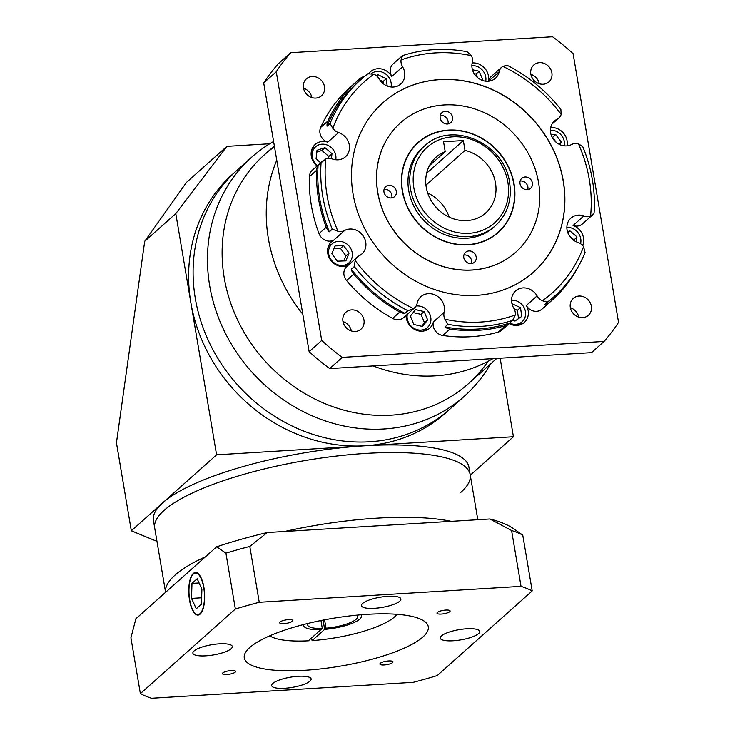 <?xml version="1.0" encoding="UTF-8"?>
<svg xmlns="http://www.w3.org/2000/svg" width="735" height="735" viewBox="0 0 735 735"><rect width="100%" height="100%" fill="white"/><g stroke="black" fill="none" stroke-linecap="round" stroke-linejoin="round"><path stroke-width="1.1" d="M460.873 492.34A159.982 41.472 170.4 0 0 470.189 474.7A159.982 41.472 170.4 0 0 336.373 456.067A159.982 41.472 170.4 0 0 164.034 510.412A159.982 41.472 170.4 0 0 154.708 528.061L153.422 520.435A159.982 41.472 170.4 0 1 162.738 502.795L131.326 530.789L156.959 541.346M477.805 519.709L468.902 467.083A159.982 41.472 170.4 0 0 365.019 445.777A159.982 41.472 170.4 0 0 162.738 502.795L216.595 454.818L175.794 213.6L144.703 241.31L116.452 442.819L131.326 530.789M500.149 358.193L513.434 436.737L470.271 475.196M513.434 436.737L216.595 454.818M144.703 241.31L186.515 182.344L226.904 146.357L269.754 143.748M226.904 146.357L175.794 213.6M165.586 592.291A159.982 41.472 -9.6 0 1 174.985 575.165A159.982 41.472 -9.6 0 1 205.488 556.744A159.982 41.472 -9.6 0 0 174.985 575.165A159.982 41.472 -9.6 0 0 165.586 592.291M470.189 474.7A159.982 41.472 170.4 0 0 336.373 456.067A159.982 41.472 170.4 0 0 164.034 510.412A159.982 41.472 170.4 0 0 154.708 528.061L165.577 592.3M284.73 531.469A159.982 41.472 -9.6 0 1 451.244 521.326A159.982 41.472 -9.6 0 0 284.73 531.469M441.312 614.056A6.67 1.727 170.4 0 0 450.132 610.941A6.67 1.727 170.4 0 0 445.805 610.059A6.67 1.727 170.4 0 0 436.985 613.165A6.67 1.727 170.4 0 0 441.312 614.056M384.194 664.954A6.67 1.727 170.4 0 0 393.004 661.84A6.67 1.727 170.4 0 0 388.677 660.949A6.67 1.727 170.4 0 0 379.866 664.063A6.67 1.727 170.4 0 0 384.194 664.954M226.766 674.537A6.67 1.727 170.4 0 0 235.586 671.422A6.67 1.727 170.4 0 0 231.259 670.54A6.67 1.727 170.4 0 0 222.439 673.646A6.67 1.727 170.4 0 0 226.766 674.537M283.894 623.638A6.67 1.727 170.4 0 0 292.705 620.533A6.67 1.727 170.4 0 0 288.377 619.642A6.67 1.727 170.4 0 0 279.557 622.756A6.67 1.727 170.4 0 0 283.894 623.638M193.369 573.971A20.8 7.672 -93.5 0 0 189.318 597.16A20.8 7.672 -93.5 0 0 197.981 614.534A20.8 7.672 -93.5 0 0 200.067 613.578A20.8 7.672 -93.5 0 0 204.119 590.389A20.8 7.672 -93.5 0 0 195.455 573.015A20.8 7.672 -93.5 0 0 193.369 573.971M200.159 614.083A21.333 7.865 -93.5 0 0 204.312 590.297A21.333 7.865 -93.5 0 0 195.427 572.482A21.333 7.865 -93.5 0 0 193.287 573.465A21.333 7.865 -93.5 0 0 189.125 597.243A21.333 7.865 -93.5 0 0 198.018 615.066A21.333 7.865 -93.5 0 0 200.159 614.083M396.928 614.295A66.655 17.282 170.4 0 1 394.474 616.95A66.655 17.282 170.4 0 1 312.063 640.589L324.64 629.38A29.326 7.607 170.4 0 0 359.847 619.054A29.326 7.607 170.4 0 0 361.556 615.82A29.326 7.607 170.4 0 0 361.06 614.782M309.959 681.152A20.001 5.182 170.4 0 0 311.125 678.947A20.001 5.182 170.4 0 0 294.395 676.623A20.001 5.182 170.4 0 0 272.85 683.412A20.001 5.182 170.4 0 0 271.693 685.617A20.001 5.182 170.4 0 0 288.414 687.942A20.001 5.182 170.4 0 0 309.959 681.152M478.522 633.634A20.001 5.182 170.4 0 0 479.689 631.429A20.001 5.182 170.4 0 0 462.958 629.105A20.001 5.182 170.4 0 0 441.413 635.894A20.001 5.182 170.4 0 0 440.247 638.099A20.001 5.182 170.4 0 0 456.977 640.424A20.001 5.182 170.4 0 0 478.522 633.634M399.721 601.175A20.001 5.182 170.4 0 0 400.878 598.97A20.001 5.182 170.4 0 0 384.157 596.645A20.001 5.182 170.4 0 0 362.612 603.435A20.001 5.182 170.4 0 0 361.445 605.64A20.001 5.182 170.4 0 0 378.176 607.974A20.001 5.182 170.4 0 0 399.721 601.175M231.157 648.693A20.001 5.182 170.4 0 0 232.315 646.488A20.001 5.182 170.4 0 0 215.594 644.163A20.001 5.182 170.4 0 0 194.049 650.953A20.001 5.182 170.4 0 0 192.882 653.158A20.001 5.182 170.4 0 0 209.613 655.491A20.001 5.182 170.4 0 0 231.157 648.693M422.864 637.024A93.317 24.191 170.4 0 0 428.294 626.734A93.317 24.191 170.4 0 0 350.246 615.866A93.317 24.191 170.4 0 0 249.707 647.572A93.317 24.191 170.4 0 0 244.268 657.862A93.317 24.191 170.4 0 0 322.325 668.721A93.317 24.191 170.4 0 0 422.864 637.024M269.8 635.803A66.655 17.282 170.4 0 0 308.351 640.81L322.279 628.397A25.33 6.569 -9.6 0 1 307.662 624.934A25.33 6.569 -9.6 0 1 308.029 623.418M303.84 624.465A29.326 7.607 170.4 0 0 303.72 625.604A29.326 7.607 170.4 0 0 320.929 629.601M176.271 582.782L135.874 618.769L130.922 637.787L140.367 693.647A213.306 55.3 170.4 0 0 151.539 698.25L413.327 682.31A213.306 55.3 170.4 0 0 437.206 675.575L532.204 590.94L522.75 535.08A213.306 55.3 170.4 0 0 511.588 530.486L489.859 518.983L378.543 525.755L267.228 532.535L249.799 546.427A213.306 55.3 170.4 0 0 225.911 553.152L216.66 546.794L176.271 582.782M489.859 518.983A199.975 51.845 -9.6 0 1 512.304 527.895L522.75 535.08M216.66 546.794A199.975 51.845 -9.6 0 1 267.228 532.535M532.204 590.94A213.306 55.3 170.4 0 0 521.032 586.346L511.588 530.486M521.032 586.346L259.244 602.277L249.799 546.427M259.244 602.277A213.306 55.3 170.4 0 0 235.356 609.012L225.911 553.152M235.356 609.012L140.367 693.647M312.063 640.589L311.603 637.907M324.576 619.825L325.991 628.177L324.649 629.371L323.078 620.11L324.64 629.38A29.299 7.598 170.4 0 0 359.819 619.063A29.299 7.598 170.4 0 0 361.528 615.829A29.299 7.598 170.4 0 0 361.032 614.791M191.982 583.388L191.541 598.391L196.273 608.782L201.454 604.161L201.904 589.158L197.164 578.767L191.982 583.388L199.075 582.956M201.647 597.775L191.541 598.391M580.567 243.717A12.66 11.301 48.3 0 0 580.742 238.774A12.66 11.301 48.3 0 0 566.86 227.437M576.405 241.833L576.966 236.89L569.965 230.9L567.475 231.709M573.75 240.336L576.966 236.89M567.843 232.793L569.965 230.9M573.824 239.693L569.478 235.972M426.236 187.177A37.329 33.323 48.3 0 0 450.243 217.588A37.329 33.323 48.3 0 0 485.706 212.939A37.329 33.323 48.3 0 0 495.5 182.96A37.329 33.323 48.3 0 0 465.007 150.399L463.335 140.541L443.545 141.745L445.217 151.603A37.329 33.323 48.3 0 0 436.039 157.198A37.329 33.323 48.3 0 0 426.236 187.177M425.96 185.192L465.007 150.399M449.149 217.091A37.329 33.323 48.3 0 0 427.715 193.029M520.022 183.704A6.67 5.954 48.3 0 0 524.303 189.134A6.67 5.954 48.3 0 0 530.642 188.298A6.67 5.954 48.3 0 0 532.388 182.951A6.67 5.954 48.3 0 0 528.097 177.521A6.67 5.954 48.3 0 0 521.767 178.348A6.67 5.954 48.3 0 0 520.022 183.704M527.785 189.621A6.67 5.954 48.3 0 0 527.905 186.947A6.67 5.954 48.3 0 0 520.132 181.03M463.803 257.673A6.67 5.954 48.3 0 0 468.094 263.102A6.67 5.954 48.3 0 0 474.424 262.266A6.67 5.954 48.3 0 0 476.17 256.919A6.67 5.954 48.3 0 0 471.888 251.489A6.67 5.954 48.3 0 0 465.558 252.316A6.67 5.954 48.3 0 0 463.803 257.673M471.567 263.589A6.67 5.954 48.3 0 0 471.686 260.916A6.67 5.954 48.3 0 0 463.914 254.999M383.964 191.982A6.67 5.954 48.3 0 0 388.255 197.412A6.67 5.954 48.3 0 0 394.585 196.585A6.67 5.954 48.3 0 0 396.34 191.229A6.67 5.954 48.3 0 0 392.049 185.799A6.67 5.954 48.3 0 0 385.719 186.635A6.67 5.954 48.3 0 0 383.964 191.982M391.737 197.908A6.67 5.954 48.3 0 0 391.847 195.234A6.67 5.954 48.3 0 0 384.083 189.318M440.182 118.023A6.67 5.954 48.3 0 0 444.473 123.452A6.67 5.954 48.3 0 0 450.803 122.616A6.67 5.954 48.3 0 0 452.549 117.269A6.67 5.954 48.3 0 0 448.267 111.839A6.67 5.954 48.3 0 0 441.937 112.666A6.67 5.954 48.3 0 0 440.182 118.023M447.955 123.939A6.67 5.954 48.3 0 0 448.065 121.266A6.67 5.954 48.3 0 0 440.302 115.349M585.069 252.518L583.562 246.611A10.667 9.518 48.3 0 0 577.793 242.366A14.663 13.092 -131.7 0 1 567.062 229.917A14.663 13.092 -131.7 0 1 570.911 218.148A14.663 13.092 -131.7 0 1 583.838 215.925A10.667 9.518 48.3 0 0 590.582 215.934L594.064 213.214A145.309 129.7 48.3 0 0 592.382 179.799A145.309 129.7 48.3 0 0 582.846 146.871L578.353 143.628A10.667 9.518 48.3 0 0 571.747 144.446A14.663 13.092 -131.7 0 1 550.625 132.759A14.663 13.092 -131.7 0 1 554.475 120.981A14.663 13.092 -131.7 0 1 556.974 119.272A10.667 9.518 48.3 0 0 558.793 118.032A10.667 9.518 48.3 0 0 561.2 114.421L560.869 109.442A145.309 129.7 48.3 0 0 507.233 65.314L502.74 66.325A10.667 9.518 48.3 0 0 501.904 66.986A10.667 9.518 48.3 0 0 499.175 71.727A14.663 13.092 -131.7 0 1 495.427 78.241A14.663 13.092 -131.7 0 1 481.499 80.069A14.663 13.092 -131.7 0 1 472.063 68.125A14.663 13.092 -131.7 0 1 472.237 62.567A10.667 9.518 48.3 0 0 471.475 55.695L467.166 51.698A145.309 129.7 48.3 0 0 402.532 55.63L401.034 59.985A10.667 9.518 48.3 0 0 402.587 66.811A14.663 13.092 -131.7 0 1 404.617 72.232A14.663 13.092 -131.7 0 1 400.768 84.01A14.663 13.092 -131.7 0 1 379.26 79.031A10.667 9.518 48.3 0 0 373.959 74.171L367.84 73.803A145.309 129.7 48.3 0 0 360.903 79.518A145.309 129.7 48.3 0 0 330.07 123.498L332.799 128.322A10.667 9.518 48.3 0 0 338.559 132.576A14.663 13.092 -131.7 0 1 349.3 145.016A14.663 13.092 -131.7 0 1 345.45 156.794A14.663 13.092 -131.7 0 1 332.514 159.008A10.667 9.518 48.3 0 0 325.78 159.008L321.076 162.802A145.309 129.7 48.3 0 0 332.293 229.155L338.008 231.304A10.667 9.518 48.3 0 0 344.605 230.496A14.663 13.092 -131.7 0 1 365.736 242.183A14.663 13.092 -131.7 0 1 361.886 253.961A14.663 13.092 -131.7 0 1 359.378 255.661A10.667 9.518 48.3 0 0 357.568 256.901A10.667 9.518 48.3 0 0 355.152 260.512L354.27 266.575L351.284 269.231A10.667 9.518 48.3 0 0 353.737 274.137A146.642 130.894 48.3 0 0 399.776 312.017A10.667 9.518 48.3 0 0 404.921 313.358L407.907 310.703L413.612 308.608A10.667 9.518 48.3 0 0 414.448 307.956A10.667 9.518 48.3 0 0 417.177 303.206A14.663 13.092 -131.7 0 1 420.925 296.692A14.663 13.092 -131.7 0 1 434.863 294.864A14.663 13.092 -131.7 0 1 444.289 306.807A14.663 13.092 -131.7 0 1 444.124 312.366A10.667 9.518 48.3 0 0 444.004 316.408A10.667 9.518 48.3 0 0 444.886 319.238L447.973 324.319L444.997 326.974A10.667 9.518 48.3 0 0 449.967 329.069A146.642 130.894 48.3 0 0 505.45 325.688A10.667 9.518 48.3 0 0 508.85 323.832A10.667 9.518 48.3 0 0 509.631 323.042L512.607 320.387L515.327 314.947A10.667 9.518 48.3 0 0 515.235 312.072A10.667 9.518 48.3 0 0 513.765 308.13A14.663 13.092 -131.7 0 1 511.744 302.701A14.663 13.092 -131.7 0 1 515.593 290.922A14.663 13.092 -131.7 0 1 537.092 295.911A10.667 9.518 48.3 0 0 542.393 300.771L547.299 302.214A145.309 129.7 48.3 0 0 554.236 296.508A145.309 129.7 48.3 0 0 585.069 252.518M508.85 323.832L501.665 330.236A10.667 9.518 -131.7 0 1 498.275 332.091L505.45 325.688M449.967 329.069L442.792 335.472A10.667 9.518 -131.7 0 1 433.227 326.009A10.667 9.518 -131.7 0 1 433.356 321.967A14.663 13.092 -131.7 0 1 429.672 328.187A14.663 13.092 -131.7 0 1 415.734 330.006A14.663 13.092 -131.7 0 1 406.308 318.062A14.663 13.092 -131.7 0 1 406.106 315.388M353.737 274.137L346.552 280.531A10.667 9.518 -131.7 0 1 343.998 275.065A10.667 9.518 -131.7 0 1 346.791 266.502L357.568 256.901M422.708 147.652A53.324 47.6 48.3 0 0 408.706 190.475A53.324 47.6 48.3 0 0 442.994 233.923A53.324 47.6 48.3 0 0 493.654 227.28L495.445 225.682A53.324 47.6 -131.7 0 1 444.785 232.324A53.324 47.6 -131.7 0 1 410.498 188.877A53.324 47.6 -131.7 0 1 424.499 146.054L422.708 147.652M513.838 184.081A59.994 53.545 48.3 0 0 475.26 135.212A59.994 53.545 48.3 0 0 418.27 142.673A59.994 53.545 48.3 0 0 402.523 190.852A59.994 53.545 48.3 0 0 441.092 239.729A59.994 53.545 48.3 0 0 498.091 232.26A59.994 53.545 48.3 0 0 513.838 184.081M402.275 190.87A60.261 53.784 48.3 0 0 441.018 239.959A60.261 53.784 48.3 0 0 498.266 232.462A60.261 53.784 48.3 0 0 514.087 184.062A60.261 53.784 48.3 0 0 475.334 134.974A60.261 53.784 48.3 0 0 418.096 142.48A60.261 53.784 48.3 0 0 402.275 190.87M495.96 234.382A60.261 53.784 48.3 0 0 497.375 232.894M400.483 122.809A86.656 77.35 48.3 0 0 400.446 122.846A86.656 77.35 48.3 0 0 377.698 192.441A86.656 77.35 48.3 0 0 433.411 263.029A86.656 77.35 48.3 0 0 515.731 252.243A86.656 77.35 48.3 0 0 515.777 252.206M538.571 182.574A86.656 77.35 48.3 0 0 482.849 111.977A86.656 77.35 48.3 0 0 400.529 122.773A86.656 77.35 48.3 0 0 377.781 192.359A86.656 77.35 48.3 0 0 433.503 262.955A86.656 77.35 48.3 0 0 515.823 252.169A86.656 77.35 48.3 0 0 538.571 182.574M353.048 193.865A113.319 101.145 48.3 0 0 425.914 286.181A113.319 101.145 48.3 0 0 533.564 272.069A113.319 101.145 48.3 0 0 563.313 181.067A113.319 101.145 48.3 0 0 490.447 88.751A113.319 101.145 48.3 0 0 382.797 102.863A113.319 101.145 48.3 0 0 353.048 193.865M533.518 272.115A113.319 101.145 48.3 0 0 563.221 181.15A113.319 101.145 48.3 0 0 490.383 88.852A113.319 101.145 48.3 0 0 382.751 102.9M276.755 160.166A153.312 136.848 48.3 0 0 268.367 238.517A153.312 136.848 48.3 0 0 302.82 314.258A153.312 136.848 48.3 0 1 268.367 238.517A153.312 136.848 48.3 0 1 276.755 160.166M570.323 307.478A11.328 10.115 48.3 0 0 577.618 316.712A11.328 10.115 48.3 0 0 588.377 315.306A11.328 10.115 48.3 0 0 591.353 306.201A11.328 10.115 48.3 0 0 584.068 296.968A11.328 10.115 48.3 0 0 573.3 298.382A11.328 10.115 48.3 0 0 570.323 307.478M342.942 321.324A11.328 10.115 48.3 0 0 350.227 330.557A11.328 10.115 48.3 0 0 360.986 329.151A11.328 10.115 48.3 0 0 363.963 320.047A11.328 10.115 48.3 0 0 356.677 310.813A11.328 10.115 48.3 0 0 345.909 312.228A11.328 10.115 48.3 0 0 342.942 321.324M303.463 87.924A11.328 10.115 48.3 0 0 310.749 97.158A11.328 10.115 48.3 0 0 321.517 95.743A11.328 10.115 48.3 0 0 324.484 86.647A11.328 10.115 48.3 0 0 317.198 77.414A11.328 10.115 48.3 0 0 306.44 78.829A11.328 10.115 48.3 0 0 303.463 87.924M530.854 74.079A11.328 10.115 48.3 0 0 538.139 83.312A11.328 10.115 48.3 0 0 548.898 81.897A11.328 10.115 48.3 0 0 551.875 72.802A11.328 10.115 48.3 0 0 544.589 63.568A11.328 10.115 48.3 0 0 533.821 64.983A11.328 10.115 48.3 0 0 530.854 74.079M472.146 62.962A14.663 13.092 -131.7 0 1 488.509 76.063A14.663 13.092 -131.7 0 1 488.426 81.227A10.667 9.518 -131.7 0 1 491.136 76.578L501.904 66.986M550.708 127.587A14.663 13.092 -131.7 0 1 567.062 140.697A14.663 13.092 -131.7 0 1 566.988 145.861M593.007 214.519L582.478 223.909A10.667 9.518 -131.7 0 1 573.07 225.526A14.663 13.092 -131.7 0 1 583.498 237.864A14.663 13.092 -131.7 0 1 582.634 245.49M520.674 324.64A14.663 13.092 48.3 0 0 521.648 322.132M547.299 302.214L544.323 304.878A10.667 9.518 48.3 0 0 548.907 302.93L541.732 309.334A10.667 9.518 -131.7 0 1 526.324 305.503A14.663 13.092 -131.7 0 1 528.18 310.648A14.663 13.092 -131.7 0 1 524.331 322.417A14.663 13.092 -131.7 0 1 509.098 323.602M426.006 330.401A14.663 13.092 48.3 0 0 426.98 327.902M347.738 265.657A14.663 13.092 -131.7 0 1 327.755 253.437A14.663 13.092 -131.7 0 1 331.604 241.659A14.663 13.092 -131.7 0 1 333.837 240.088A10.667 9.518 -131.7 0 1 319.027 233.647L326.211 227.253A10.667 9.518 48.3 0 0 329.317 231.81L332.293 229.155M347.453 265.776A14.663 13.092 48.3 0 0 348.427 263.268M321.076 162.802L318.09 165.467A10.667 9.518 48.3 0 0 316.574 170.299A146.642 130.894 48.3 0 0 318.54 198.946A146.642 130.894 48.3 0 0 326.211 227.253M316.574 170.299L309.398 176.703A146.642 130.894 48.3 0 0 311.355 205.35A146.642 130.894 48.3 0 0 319.027 233.647M317.079 165.991A14.663 13.092 -131.7 0 1 311.318 156.27A14.663 13.092 -131.7 0 1 315.168 144.492A14.663 13.092 -131.7 0 1 327.792 142.167A10.667 9.518 -131.7 0 1 320.662 127.458L327.847 121.054A10.667 9.518 48.3 0 0 327.084 126.154L330.07 123.498M354.27 266.575A145.309 129.7 48.3 0 0 407.907 310.703M447.973 324.319A145.309 129.7 48.3 0 0 512.607 320.387M368.768 73.61A14.663 13.092 -131.7 0 1 370.486 71.708A14.663 13.092 -131.7 0 1 391.819 76.403A10.667 9.518 -131.7 0 1 393.142 63.899L400.327 57.495A10.667 9.518 48.3 0 0 399.546 58.285L402.532 55.63M364.395 76.523A10.667 9.518 48.3 0 0 360.269 78.397A146.642 130.894 48.3 0 0 357.035 81.172A146.642 130.894 48.3 0 0 327.847 121.054M357.035 81.172L349.851 87.575A146.642 130.894 48.3 0 0 320.662 127.458M315.14 147.193A14.663 13.092 48.3 0 0 312.54 147.873M331.577 244.36A14.663 13.092 48.3 0 0 328.977 245.04M346.552 280.531A146.642 130.894 48.3 0 0 392.6 318.411L399.776 312.017M442.792 335.472A146.642 130.894 48.3 0 0 498.275 332.091M548.907 302.93A146.642 130.894 48.3 0 0 552.141 300.156A146.642 130.894 48.3 0 0 577.747 267.549M541.732 309.334A146.642 130.894 48.3 0 0 544.966 306.55L552.141 300.156M373.132 365.929A153.312 136.848 48.3 0 0 492.882 358.643A153.312 136.848 48.3 0 1 373.132 365.929M570.378 307.744A11.328 10.115 -131.7 0 1 578.739 317.134M342.988 321.59A11.328 10.115 -131.7 0 1 351.348 330.98M303.509 88.191A11.328 10.115 -131.7 0 1 311.87 97.58M530.9 74.345A11.328 10.115 -131.7 0 1 539.26 83.735M290.748 52.69L278.179 63.89A213.306 190.393 48.3 0 0 263.7 82.945L309.141 351.652A213.306 190.393 48.3 0 0 329.712 368.575L591.5 352.635L604.069 341.435A213.306 190.393 48.3 0 0 618.548 322.38L573.107 53.673A213.306 190.393 48.3 0 0 552.536 36.75L290.748 52.69A213.306 190.393 48.3 0 0 276.259 71.745L321.709 340.452A213.306 190.393 48.3 0 0 342.28 357.375L604.069 341.435M342.28 357.375L329.712 368.575M321.709 340.452L309.141 351.652M276.259 71.745L263.7 82.945M414.448 307.956L403.68 317.548A10.667 9.518 -131.7 0 1 392.6 318.411M309.398 176.703A10.667 9.518 -131.7 0 1 312.338 170.217L322.876 160.827M417.553 143.316A60.261 53.784 48.3 0 0 415.909 144.547M401.2 56.816A10.667 9.518 48.3 0 0 400.327 57.495M544.323 304.878A145.309 129.7 48.3 0 0 551.259 299.163L554.236 296.508M444.997 326.974A145.309 129.7 48.3 0 0 509.631 323.042M351.284 269.231A145.309 129.7 48.3 0 0 404.921 313.358M318.09 165.467A145.309 129.7 48.3 0 0 329.317 231.81M360.903 79.518L357.917 82.173A145.309 129.7 48.3 0 0 327.084 126.154M426.612 173.267L463.335 140.541M429.433 165.669L445.217 151.603M490.539 363.972A159.982 142.792 -131.7 0 1 464.52 396.082A159.982 142.792 -131.7 0 1 312.55 415.992A159.982 142.792 -131.7 0 1 209.677 285.676A159.982 142.792 -131.7 0 1 251.673 157.198A159.982 142.792 -131.7 0 1 273.595 141.478M251.673 157.198L237.313 169.987A159.982 142.792 48.3 0 0 195.317 298.474A159.982 142.792 48.3 0 0 298.19 428.79A159.982 142.792 48.3 0 0 450.16 408.88L445.676 412.877A159.982 142.792 48.3 0 1 293.697 432.786A159.982 142.792 48.3 0 1 190.824 302.471A159.982 142.792 48.3 0 1 232.83 173.993L237.313 169.987A159.982 142.792 48.3 0 0 195.317 298.474A159.982 142.792 48.3 0 0 298.19 428.79A159.982 142.792 48.3 0 0 450.16 408.88L464.52 396.082M274.477 146.697A153.312 136.848 48.3 0 0 224.239 277.839A153.312 136.848 48.3 0 0 338.026 408.412A153.312 136.848 48.3 0 0 488.123 361.28M274.348 145.916L264.481 154.708A153.312 136.848 48.3 0 0 224.239 277.839A153.312 136.848 48.3 0 0 322.821 402.725A153.312 136.848 48.3 0 0 468.461 383.642L496.796 358.404M485.734 81.199A12.66 11.301 48.3 0 0 485.752 76.973A12.66 11.301 48.3 0 0 471.861 65.635M482.114 80.317L482.647 79.656L479.165 71.231L472.421 69.706M477.474 77.552L476.023 74.033L474.121 73.601M476.023 74.033L479.165 71.231M481.967 80.262L482.647 79.656M564.287 145.833A12.66 11.301 48.3 0 0 564.315 141.607A12.66 11.301 48.3 0 0 550.423 130.27M560.061 144.703L561.163 141.993L555.733 134.533L551.094 134.707M556.257 142.369L552.591 137.335L555.733 134.533M558.802 144.097L561.163 141.993M509.594 323.088A12.66 11.301 48.3 0 0 522.107 321.728A12.66 11.301 48.3 0 0 525.433 311.557A12.66 11.301 48.3 0 0 511.542 300.22M512.92 320.028L514.978 321.076L521.776 316.39L520.481 307.588L511.964 303.757M518.552 318.613L517.339 310.381L514.114 308.746M517.339 310.381L520.481 307.588M407.337 314.295A12.66 11.301 48.3 0 0 407.263 318.751A12.66 11.301 48.3 0 0 415.413 329.069A12.66 11.301 48.3 0 0 427.439 327.488A12.66 11.301 48.3 0 0 430.765 317.318A12.66 11.301 48.3 0 0 416.028 306.072M413.851 324.493L422.496 326.459L427.66 320.001L424.178 311.576L415.532 309.619L410.369 316.078L413.851 324.493M421.734 326.285L424.518 322.794L421.036 314.378L413.162 312.586M421.036 314.378L424.178 311.576M424.518 322.794L427.66 320.001M352.212 252.693A12.66 11.301 48.3 0 0 344.063 242.375A12.66 11.301 48.3 0 0 332.036 243.946A12.66 11.301 48.3 0 0 328.71 254.117A12.66 11.301 48.3 0 0 336.85 264.435A12.66 11.301 48.3 0 0 348.886 262.864A12.66 11.301 48.3 0 0 352.212 252.693M331.862 253.731L337.282 261.191L345.882 260.87L349.061 253.079L343.631 245.619L335.031 245.94L331.862 253.731M343.851 260.943L345.919 255.872L340.489 248.412L333.92 248.669M340.489 248.412L343.631 245.619M345.919 255.872L349.061 253.079M335.748 159.752A12.66 11.301 48.3 0 0 335.776 155.526A12.66 11.301 48.3 0 0 327.626 145.208A12.66 11.301 48.3 0 0 315.6 146.779A12.66 11.301 48.3 0 0 312.274 156.95A12.66 11.301 48.3 0 0 317.548 165.577M331.421 158.686L331.99 153.643L324.999 147.652L317.024 150.243L316.05 158.833L320.671 162.793M328.628 158.42L328.848 156.445L321.856 150.445L316.813 152.09M321.856 150.445L324.999 147.652M328.848 156.445L331.99 153.643M391.066 86.969A12.66 11.301 48.3 0 0 391.094 82.743A12.66 11.301 48.3 0 0 383.33 72.6A12.66 11.301 48.3 0 0 371.497 73.518M387.207 85.986L386.141 78.774L378.038 74.648L376.467 75.733M376.651 75.889L378.038 74.648M383.312 83.726L382.999 81.567L379.839 79.959M382.999 81.567L386.141 78.774M356.76 615.167A25.33 6.569 -9.6 0 1 357.605 616.49A25.33 6.569 -9.6 0 1 356.135 619.283A25.33 6.569 -9.6 0 1 325.991 628.177M320.947 620.542L322.279 628.397M303.867 624.456A29.299 7.598 170.4 0 0 303.739 625.604A29.299 7.598 170.4 0 0 320.938 629.592M507.867 182.206A50.66 45.221 48.3 0 0 452.714 136.829A50.66 45.221 48.3 0 0 413.869 187.93A50.66 45.221 48.3 0 0 469.031 233.307A50.66 45.221 48.3 0 0 507.867 182.206M499.175 71.727L488.518 81.218M433.356 321.967L444.124 312.366M590.582 215.934A141.313 126.135 48.3 0 0 589.286 179.487A141.313 126.135 48.3 0 0 578.353 143.628M373.959 74.171A141.313 126.135 48.3 0 0 332.799 128.322M325.78 159.008A141.313 126.135 48.3 0 0 338.008 231.304M355.152 260.512A141.313 126.135 48.3 0 0 413.612 308.608M444.886 319.238A141.313 126.135 48.3 0 0 515.327 314.947M542.393 300.771A141.313 126.135 48.3 0 0 583.562 246.611M561.2 114.421A141.313 126.135 48.3 0 0 502.74 66.325M471.475 55.695A141.313 126.135 48.3 0 0 401.034 59.985M402.587 66.811L391.819 76.403M338.559 132.576L327.792 142.167M344.605 230.496L333.837 240.088M526.324 305.503L537.092 295.911M573.07 225.526L583.838 215.925M552.49 123.269L556.974 119.272M199.727 614.423L197.981 614.534M197.2 572.905L195.455 573.015M424.499 146.054C451.125 119.741 504.807 143.022 509.603 182.565C512.12 199.993 507.407 214.372 495.445 225.682M414.494 146.035L418.27 142.673M494.315 235.623L498.091 232.26M558.793 118.032L551.994 124.086M522.107 321.728L518.074 325.32M427.439 327.488L423.415 331.081M332.036 243.946L328.003 247.539M348.886 262.864L344.853 266.447M315.6 146.779L311.566 150.372"/></g></svg>
